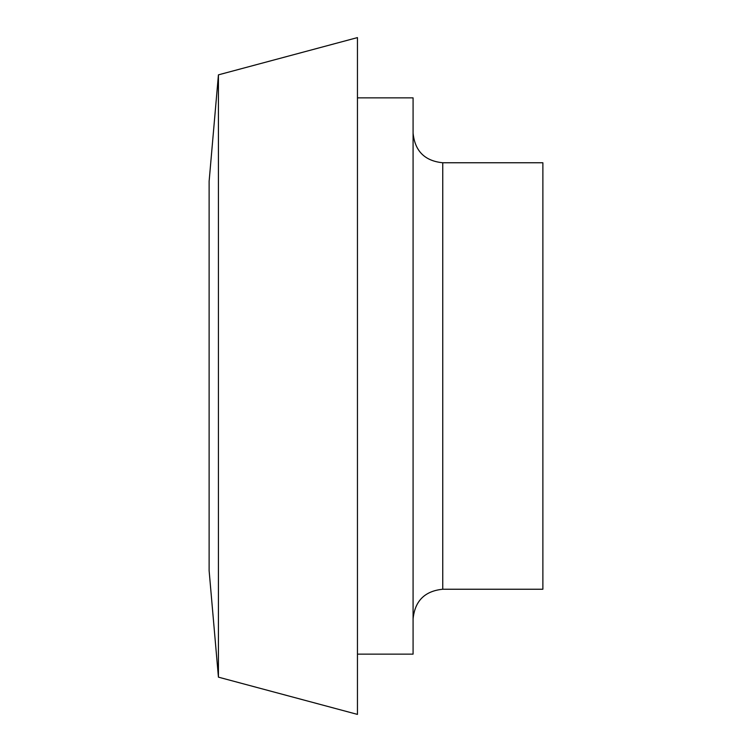 <?xml version="1.0" encoding="UTF-8"?>
<svg xmlns="http://www.w3.org/2000/svg" width="752" height="752" viewBox="0 0 752 752"><rect width="100%" height="100%" fill="white"/><g stroke="black" fill="none" stroke-linecap="round" stroke-linejoin="round"><path stroke-width="1.13" d="M218.428 74.852L209.122 181.307L209.122 570.693L218.428 677.148L357.454 714.4L357.454 37.6L218.428 74.852L218.428 677.148M357.454 97.863L413.083 97.863L413.083 654.137L357.454 654.137M442.749 589.239L442.749 162.761L542.878 162.761L542.878 589.239L442.749 589.239C424.767 591.034 414.878 600.923 413.083 618.905M442.749 162.761C424.767 160.966 414.878 151.077 413.083 133.095"/></g></svg>
